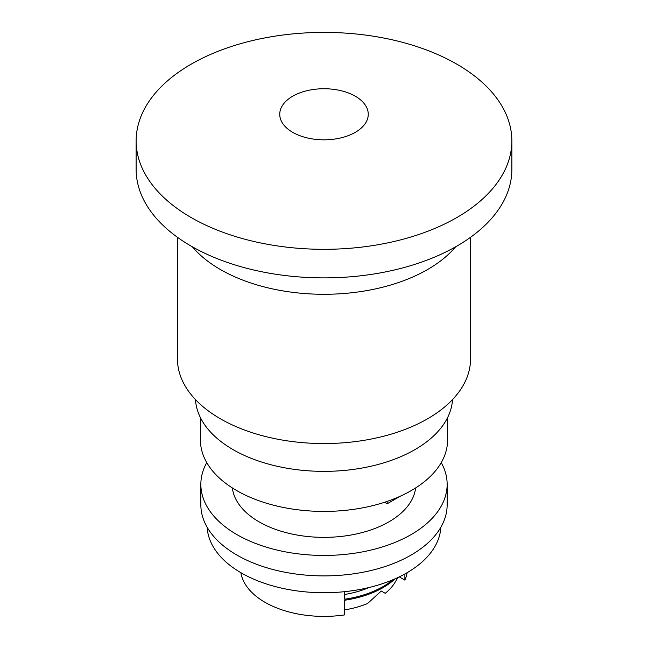 <?xml version="1.0" encoding="UTF-8"?>
<svg xmlns="http://www.w3.org/2000/svg" width="648" height="648" viewBox="0 0 648 648"><rect width="100%" height="100%" fill="white"/><g stroke="black" fill="none" stroke-linecap="round" stroke-linejoin="round"><path stroke-width="0.97" d="M292.71 132.346A44.258 25.547 0 0 0 355.29 132.346A44.258 25.547 0 0 0 355.29 96.212A44.258 25.547 0 0 0 292.71 96.212A44.258 25.547 0 0 0 292.71 132.346M191.168 217.55A187.855 108.459 0 0 0 456.832 217.55A187.855 108.459 0 0 0 511.855 140.859A187.855 108.459 0 0 0 456.832 64.168A187.855 108.459 0 0 0 191.168 64.168A187.855 108.459 0 0 0 136.145 140.859A187.855 108.459 0 0 0 191.168 217.55M136.145 140.859L136.145 169.428A187.855 108.459 0 0 0 191.168 246.119A187.855 108.459 0 0 0 456.832 246.119A187.855 108.459 0 0 0 511.855 169.428L511.855 140.859M177.471 237.298L177.471 358.96A146.529 84.596 0 0 0 267.924 437.117A146.529 84.596 0 0 0 427.607 418.778A146.529 84.596 0 0 0 470.529 358.96L470.529 237.298M195.494 399.605A128.579 74.228 0 0 0 276.777 466.179A128.579 74.228 0 0 0 414.914 449.623A128.579 74.228 0 0 0 452.507 399.605M200.435 417.652L200.435 440.081A123.566 71.337 0 0 0 276.712 505.991A123.566 71.337 0 0 0 411.375 490.528A123.566 71.337 0 0 0 447.565 440.081L447.565 417.652M232.373 487.944A91.838 53.023 0 0 0 291.762 533.993A91.838 53.023 0 0 0 388.938 521.834A91.838 53.023 0 0 0 415.627 487.944M344.671 594.467A75.557 43.627 0 0 0 369.158 587.485M240.87 572.686A83.487 48.203 0 0 0 344.671 614.895L344.671 600.234A83.487 48.203 0 0 0 383.033 587.623A83.487 48.203 0 0 0 395.094 578.81M399.265 576.874L404.887 580.13L404.887 573.958M404.887 580.13A83.487 48.203 0 0 0 407.13 572.686M392.85 579.782A83.487 48.203 180 0 1 383.033 586.594A83.487 48.203 180 0 1 344.671 599.214L344.671 591.665M206.753 462.599A123.152 71.102 0 0 0 200.848 484.34L200.848 504.792A123.152 71.102 0 0 0 276.874 570.483A123.152 71.102 0 0 0 411.083 555.069A123.152 71.102 0 0 0 447.152 504.792L447.152 484.34A123.152 71.102 0 0 0 441.248 462.599M200.848 484.34A123.152 71.102 0 0 0 276.874 550.03A123.152 71.102 0 0 0 411.083 534.616A123.152 71.102 0 0 0 447.152 484.34M207.166 527.27A116.883 67.481 0 0 0 280.892 587.971A116.883 67.481 0 0 0 406.652 572.962A116.883 67.481 0 0 0 440.834 527.27M397.953 577.506L394.964 582.455A75.144 43.384 180 0 1 385.244 593.325L381.251 591.017L367.538 603.547A75.144 43.384 180 0 1 344.671 609.898M384.564 502.265L387.172 503.771L387.172 501.39M400.237 496.222L387.172 503.771M192.278 246.75A146.529 84.596 0 0 0 220.393 269.511A146.529 84.596 0 0 0 427.607 269.511A146.529 84.596 0 0 0 455.722 246.75"/></g></svg>
